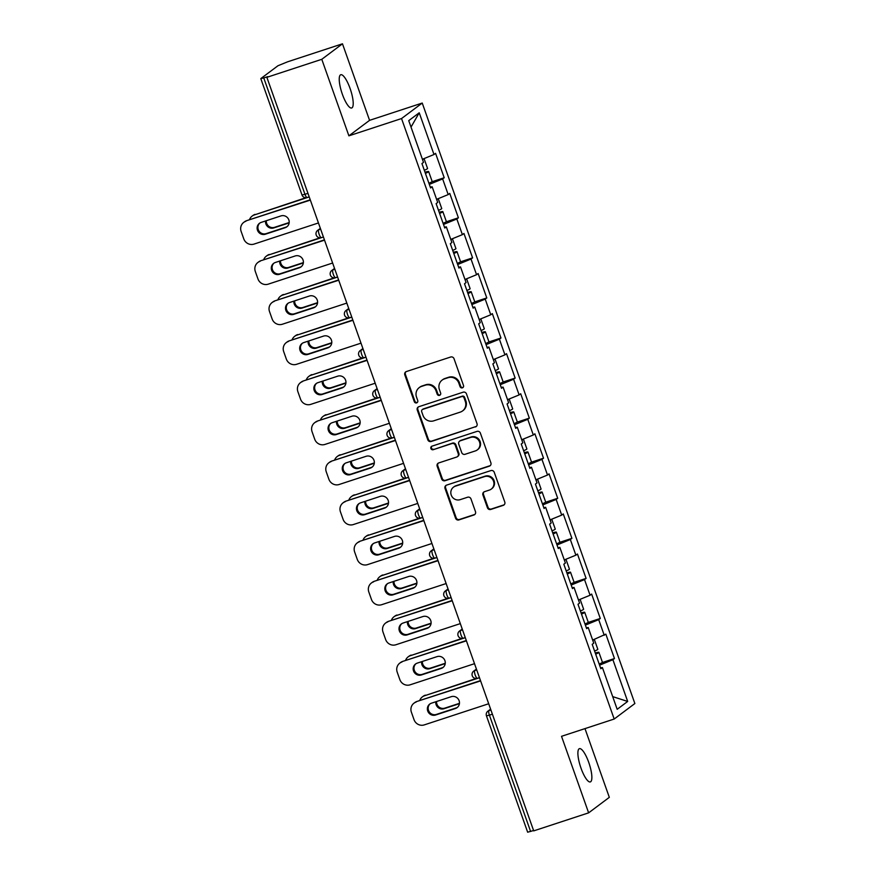 <?xml version="1.0" encoding="UTF-8"?>
<svg xmlns="http://www.w3.org/2000/svg" width="876" height="876" viewBox="0 0 876 876"><rect width="100%" height="100%" fill="white"/><g stroke="black" fill="none" stroke-linecap="round" stroke-linejoin="round"><path stroke-width="1.31" d="M462.418 387.838A1.883 1.807 -126.8 0 0 463.514 385.517L454.031 358.722A2.683 2.584 -126.8 0 0 450.669 357.014L406.376 371.555A2.683 2.584 -126.8 0 0 404.811 374.884L414.293 401.668A1.883 1.807 -126.8 0 0 417.14 402.61A1.883 1.807 -126.8 0 0 417.732 400.54L416.505 397.069A8.585 8.256 -126.8 0 1 421.531 386.415L425.221 385.21A8.585 8.256 -126.8 0 1 435.952 390.685L437.179 394.156A1.883 1.807 -126.8 0 0 440.026 395.098A1.883 1.807 -126.8 0 0 440.628 393.028L439.402 389.557A8.585 8.256 -126.8 0 1 444.417 378.903L448.107 377.698A8.585 8.256 -126.8 0 1 458.838 383.173L460.064 386.644A1.883 1.807 -126.8 0 0 462.418 387.838M442.117 380.096L442.73 379.647A8.585 8.256 -126.8 0 1 445.019 378.454L448.709 377.238A8.585 8.256 -126.8 0 1 459.44 382.724L460.666 386.196A1.883 1.807 -126.8 0 0 463.196 387.323M405.971 371.72A2.683 2.584 -126.8 0 0 405.413 374.424L414.895 401.219A1.883 1.807 -126.8 0 0 417.414 402.347M419.232 387.608L419.834 387.159A8.585 8.256 -126.8 0 1 422.133 385.966L425.824 384.75A8.585 8.256 -126.8 0 1 436.555 390.236L437.781 393.707A1.883 1.807 -126.8 0 0 440.31 394.835M581.018 768.186A17.498 4.588 -108.2 0 1 579.419 748.662A17.498 4.588 -108.2 0 1 588.738 762.394A17.498 4.588 -108.2 0 1 590.336 781.918A17.498 4.588 -108.2 0 1 581.018 768.186M342.363 94.258A17.498 4.588 -108.2 0 1 340.764 74.734A17.498 4.588 -108.2 0 1 350.082 88.465A17.498 4.588 -108.2 0 1 351.681 107.989A17.498 4.588 -108.2 0 1 342.363 94.258M487.428 507.741A2.683 2.584 -126.8 0 0 490.779 509.449L503.207 505.375A2.683 2.584 -126.8 0 0 504.784 502.047L494.25 472.295A2.683 2.584 -126.8 0 0 490.889 470.587L446.596 485.118A2.683 2.584 -126.8 0 0 445.019 488.447L455.553 518.198A2.683 2.584 -126.8 0 0 458.915 519.917L473.927 514.989A2.683 2.584 -126.8 0 0 475.493 511.661L470.981 498.926A2.683 2.584 -126.8 0 0 467.631 497.218L460.185 499.659A7.183 6.898 -126.8 0 1 453.494 487.165A7.183 6.898 -126.8 0 1 455.41 486.169L484.57 476.599A7.183 6.898 -126.8 0 1 491.272 489.082A7.183 6.898 -126.8 0 1 489.345 490.089L484.494 491.677A2.683 2.584 -126.8 0 0 482.917 495.006L487.428 507.741L488.031 507.292A2.683 2.584 -126.8 0 0 491.381 509L503.81 504.926A2.683 2.584 -126.8 0 0 504.215 504.751M348.889 135.835L369.573 120.341L342.472 43.8L321.788 59.305L348.889 135.835L401.536 118.556L614.185 719.032L561.527 736.311L588.628 812.851L533.714 830.875L266.873 77.329L267.782 76.65L263.764 77.964L304.968 194.308L307.958 193.333M321.788 59.305L266.873 77.329M475.449 426.973A2.683 2.584 -126.8 0 0 477.015 423.645L466.481 393.893A2.683 2.584 -126.8 0 0 463.13 392.185L418.827 406.716A2.683 2.584 -126.8 0 0 417.261 410.045L427.795 439.796A2.683 2.584 -126.8 0 0 431.145 441.515L476.051 426.524A2.683 2.584 -126.8 0 0 476.445 426.349M480.366 433.094L490.899 462.846A2.683 2.584 -126.8 0 1 489.334 466.174L445.03 480.716A2.683 2.584 -126.8 0 1 441.679 478.997L437.168 466.262A2.683 2.584 -126.8 0 1 438.734 462.933L456.703 457.042A2.683 2.584 -126.8 0 0 458.268 453.713L455.279 445.271A2.683 2.584 -126.8 0 0 451.928 443.552L433.226 449.695A1.883 1.807 -126.8 0 1 431.474 446.421A1.883 1.807 -126.8 0 1 431.967 446.169L477.015 431.386A2.683 2.584 -126.8 0 1 480.366 433.094M401.536 118.556L422.232 103.05L634.87 703.527L614.185 719.032M602.119 662.585L614.47 658.533L605.831 634.136L592.669 640.06M614.47 658.533L612.904 659.705L627.676 701.446L617.186 709.308L602.403 667.567L600.837 668.749L592.198 644.342L593.764 643.17L588.223 627.501L586.646 628.683L578.007 604.276L579.573 603.104L574.032 587.435L572.466 588.617L563.826 564.221L565.392 563.038L559.841 547.369L558.275 548.551L549.635 524.155L551.201 522.972L545.649 507.303L544.084 508.485L535.444 484.089L537.01 482.906L531.469 467.236L529.892 468.419L521.253 444.022L522.83 442.84L517.278 427.17L515.712 428.353L507.073 403.956L508.638 402.774L503.087 387.115L501.521 388.287L492.881 363.89L494.447 362.708L488.907 347.049L487.33 348.221L478.69 323.824L480.267 322.642L474.715 306.983L473.149 308.155L464.51 283.758L466.076 282.576L460.524 266.917L458.958 268.089L450.319 243.692L451.885 242.51L446.333 226.851L444.767 228.023L436.128 203.626L437.693 202.444L432.153 186.785L430.576 187.957L421.936 163.56L423.513 162.378L408.731 120.647L419.221 112.785L434.003 154.515L422.407 159.268M431.868 181.792L444.209 177.74L435.569 153.344L434.003 154.515M444.209 177.74L442.643 178.912L448.194 194.581L436.598 199.334M446.059 221.858L458.4 217.806L449.76 193.41L448.194 194.581M458.4 217.806L456.834 218.978L462.386 234.648L450.779 239.4M460.239 261.924L472.591 257.873L463.951 233.476L462.386 234.648M472.591 257.873L471.025 259.044L476.566 274.714L464.97 279.466M474.431 301.99L486.782 297.939L478.143 273.542L476.566 274.714M486.782 297.939L485.205 299.11L490.757 314.78L479.161 319.532M488.622 342.056L500.962 338.005L492.323 313.608L490.757 314.78M500.962 338.005L499.397 339.176L504.948 354.846L493.352 359.598M502.802 382.122L515.154 378.071L506.514 353.674L504.948 354.846M515.154 378.071L513.588 379.242L519.129 394.912L507.532 399.664M516.993 422.188L529.345 418.137L520.705 393.74L519.129 394.912M529.345 418.137L527.768 419.308L533.32 434.978L521.724 439.73M531.184 462.254L543.525 458.203L534.886 433.806L533.32 434.978M543.525 458.203L541.959 459.374L547.511 475.044L535.915 479.796M545.376 502.32L557.716 498.269L549.077 473.872L547.511 475.044M557.716 498.269L556.15 499.44L561.702 515.11L550.095 519.862M559.556 542.386L571.908 538.335L563.268 513.938L561.702 515.11M571.908 538.335L570.342 539.506L575.882 555.176L564.286 559.928M573.747 582.452L586.099 578.401L577.448 554.004L575.882 555.176M586.099 578.401L584.522 579.573L590.074 595.242L578.478 599.994M587.938 622.518L600.279 618.467L591.639 594.07L590.074 595.242M600.279 618.467L598.713 619.639L604.265 635.308M586.362 627.862L588.223 627.501M598.713 619.639L585.387 625.103M572.17 587.796L574.032 587.435M584.522 579.573L571.196 585.037M557.99 547.73L559.841 547.369M570.342 539.506L557.005 544.971M543.799 507.664L545.649 507.303M556.15 499.44L542.824 504.904M529.608 467.598L531.469 467.236M541.959 459.374L528.633 464.838M515.416 427.543L517.278 427.17M527.768 419.308L514.442 424.772M501.236 387.477L503.087 387.115M513.588 379.242L500.251 384.706M487.045 347.411L488.907 347.049M499.397 339.176L486.07 344.64M472.854 307.345L474.715 306.983M485.205 299.11L471.879 304.574M458.674 267.279L460.524 266.917M471.025 259.044L457.688 264.508M444.482 227.213L446.333 226.851M456.834 218.978L443.508 224.442M430.291 187.146L432.153 186.785M442.643 178.912L429.317 184.376M342.472 43.8L287.569 61.824L277.977 65.733L260.906 78.522L263.764 77.964M419.221 112.785L411.019 127.108M588.628 812.851L609.324 797.346L584.982 728.613M533.593 830.525L527.648 832.2L486.454 715.856L489.41 715.166L530.615 831.51M369.573 120.341L422.232 103.05M600.553 667.928L602.403 667.567M612.904 659.705L599.567 665.169M627.676 701.446L612.696 696.617M418.432 406.891A2.683 2.584 -126.8 0 0 417.863 409.596L428.397 439.347A2.683 2.584 -126.8 0 0 431.748 441.055L476.051 426.524M464.017 397.803A1.883 1.807 -126.8 0 0 461.674 396.598L422.78 409.366A1.883 1.807 -126.8 0 0 421.685 411.687L422.977 415.344A8.585 8.256 -126.8 0 0 433.719 420.83L460.294 412.103A8.585 8.256 -126.8 0 0 465.309 401.449L464.017 397.803L464.619 397.343A1.883 1.807 -126.8 0 0 462.276 396.149L461.674 396.598M422.287 409.618L422.889 409.169A1.883 1.807 -126.8 0 1 423.393 408.906L462.276 396.149M462.583 410.91L463.196 410.461A8.585 8.256 -126.8 0 0 465.912 401L465.309 401.449M464.619 397.343L465.912 401M438.339 463.108A2.683 2.584 -126.8 0 0 437.77 465.813L442.281 478.548A2.683 2.584 -126.8 0 0 445.632 480.256L489.936 465.725A2.683 2.584 -126.8 0 0 490.33 465.55M457.414 456.67L458.017 456.221A2.683 2.584 -126.8 0 0 458.871 453.264L455.881 444.811A2.683 2.584 -126.8 0 0 452.531 443.103L433.226 449.695M431.791 446.234A1.883 1.807 -126.8 0 0 433.828 449.246M475.339 450.921A7.183 6.898 -126.8 0 0 479.084 440.989A7.183 6.898 -126.8 0 0 470.565 437.442L460.294 440.803A2.683 2.584 -126.8 0 0 458.728 444.132L461.718 452.585A2.683 2.584 -126.8 0 0 465.068 454.294L475.339 450.921M477.267 449.925L477.869 449.476A7.183 6.898 -126.8 0 0 471.168 436.982L470.565 437.442M459.571 441.186L460.185 440.727A2.683 2.584 -126.8 0 1 460.896 440.354L471.168 436.982M484.089 491.852A2.683 2.584 -126.8 0 0 483.519 494.557L488.031 507.292M491.272 489.082L491.874 488.633A7.183 6.898 -126.8 0 0 485.173 476.15L484.57 476.599M453.494 487.165L454.096 486.717A7.183 6.898 -126.8 0 1 456.013 485.72L485.173 476.15M446.191 485.293A2.683 2.584 -126.8 0 0 445.621 487.998L456.166 517.749A2.683 2.584 -126.8 0 0 459.517 519.457L474.529 514.53A2.683 2.584 -126.8 0 0 474.923 514.365M422.539 159.629A9.023 0.766 160.5 0 0 424.061 158.6L427.565 168.488A9.023 0.766 160.5 0 1 424.323 170.283M265.57 220.96A6.285 6.044 -126.8 0 0 273.739 227.935L289.146 222.876M309.228 196.936L254.303 214.959A8.202 7.884 -126.8 0 0 249.474 219.756M425.002 172.211A9.023 0.766 160.5 0 1 428.649 171.565A9.023 0.766 160.5 0 1 425.418 173.371M428.649 171.565L432.153 181.452A9.023 0.766 160.5 0 1 428.922 183.259M305.801 197.735L254.303 214.959M266.315 220.719A6.285 6.044 -126.8 0 0 274.517 227.344L289.179 222.537M252.113 216.098L252.901 215.518A8.202 7.884 53.2 0 1 255.091 214.379M287.219 226.534A6.285 6.044 53.2 0 1 285.948 227.136L266.14 233.629A6.285 6.044 53.2 0 1 259.898 222.997M245.926 221.245A8.202 7.884 -126.8 0 0 243.736 222.384L244.513 221.792A8.202 7.884 53.2 0 1 246.704 220.653L310.356 200.1M310.246 199.805L246.704 220.653M318.448 222.953L254.018 244.097A8.202 7.884 -126.8 0 1 243.769 238.863L241.13 231.417A8.202 7.884 -126.8 0 1 243.736 222.384M261.168 222.405L280.977 215.901A6.285 6.044 53.2 0 1 286.835 226.84A6.285 6.044 53.2 0 1 285.16 227.716L265.351 234.22A6.285 6.044 53.2 0 1 259.493 223.281A6.285 6.044 53.2 0 1 261.168 222.405M438.241 198.655A9.023 0.766 160.5 0 1 438.241 198.666L441.745 208.554A9.023 0.766 160.5 0 1 438.515 210.349M438.241 198.666A9.023 0.766 160.5 0 1 436.719 199.695M279.751 261.026A6.285 6.044 -126.8 0 0 287.919 268.001L303.337 262.942M323.419 237.002L268.494 255.025A8.202 7.884 -126.8 0 0 263.654 259.822M439.194 212.277A9.023 0.766 160.5 0 1 442.84 211.631A9.023 0.766 160.5 0 1 439.599 213.437M442.84 211.631L446.344 221.519A9.023 0.766 160.5 0 1 443.103 223.325M319.992 237.801L268.494 255.025M280.506 260.785A6.285 6.044 -126.8 0 0 288.708 267.41L303.37 262.603M266.304 256.164L267.092 255.584A8.202 7.884 53.2 0 1 269.282 254.445M450.91 239.761A9.023 0.766 160.5 0 0 452.432 238.732A9.023 0.766 160.5 0 1 452.432 238.732L455.936 248.62A9.023 0.766 160.5 0 1 452.706 250.416M293.942 301.092A6.285 6.044 -126.8 0 0 302.11 308.067L317.517 303.008M337.61 277.068L282.685 295.092A8.202 7.884 -126.8 0 0 277.845 299.888M453.385 252.332A9.023 0.766 160.5 0 1 457.031 251.697A9.023 0.766 160.5 0 1 453.79 253.503M457.031 251.697L460.524 261.585A9.023 0.766 160.5 0 1 457.294 263.391M334.183 277.867L282.685 295.092M294.686 300.851A6.285 6.044 -126.8 0 0 302.899 307.476L317.561 302.669M280.495 296.23L281.273 295.65A8.202 7.884 53.2 0 1 283.474 294.5M465.101 279.827A9.023 0.766 160.5 0 0 466.623 278.798A9.023 0.766 160.5 0 1 466.623 278.798L470.127 288.686A9.023 0.766 160.5 0 1 466.886 290.482M308.133 341.158A6.285 6.044 -126.8 0 0 316.302 348.133L331.708 343.074M351.791 317.134L296.876 335.158A8.202 7.884 -126.8 0 0 292.036 339.943M467.565 292.398A9.023 0.766 160.5 0 1 471.211 291.763A9.023 0.766 160.5 0 1 467.981 293.57M471.211 291.763L474.715 301.651A9.023 0.766 160.5 0 1 471.485 303.457M348.363 317.933L296.876 335.158M308.878 340.917A6.285 6.044 -126.8 0 0 317.079 347.542L331.752 342.735M294.686 336.296L295.464 335.716A8.202 7.884 53.2 0 1 297.654 334.566M479.281 319.893A9.023 0.766 160.5 0 0 480.815 318.864A9.023 0.766 160.5 0 1 480.815 318.864L484.308 328.752A9.023 0.766 160.5 0 1 481.077 330.548M322.313 381.224A6.285 6.044 -126.8 0 0 330.493 388.199L345.9 383.14M365.982 357.2L311.057 375.224A8.202 7.884 -126.8 0 0 306.217 380.009M481.756 332.464A9.023 0.766 160.5 0 1 485.403 331.829A9.023 0.766 160.5 0 1 482.172 333.636M485.403 331.829L488.907 341.717A9.023 0.766 160.5 0 1 485.665 343.523M362.555 357.999L311.057 375.224M323.069 380.983A6.285 6.044 -126.8 0 0 331.27 387.608L345.932 382.801M308.867 376.362L309.655 375.782A8.202 7.884 53.2 0 1 311.845 374.632M493.473 359.959A9.023 0.766 160.5 0 0 494.995 358.93A9.023 0.766 160.5 0 1 494.995 358.93L498.499 368.818A9.023 0.766 160.5 0 1 495.269 370.614M336.504 421.29A6.285 6.044 -126.8 0 0 344.673 428.265L360.091 423.207M380.173 397.266L325.248 415.29A8.202 7.884 -126.8 0 0 320.408 420.075M495.947 372.53A9.023 0.766 160.5 0 1 499.594 371.895A9.023 0.766 160.5 0 1 496.353 373.702M499.594 371.895L503.098 381.783A9.023 0.766 160.5 0 1 499.857 383.589M376.746 398.065L325.248 415.29M337.249 421.049A6.285 6.044 -126.8 0 0 345.462 427.674L360.124 422.867M323.058 416.428L323.846 415.848A8.202 7.884 53.2 0 1 326.036 414.698M301.41 266.6A6.285 6.044 53.2 0 1 300.129 267.202L280.32 273.695A6.285 6.044 53.2 0 1 274.079 263.063M260.117 261.311A8.202 7.884 -126.8 0 0 257.916 262.45L258.705 261.858A8.202 7.884 53.2 0 1 260.895 260.719L324.536 240.166M324.438 239.871L260.895 260.719M332.639 263.019L268.209 284.163A8.202 7.884 -126.8 0 1 257.96 278.929L255.321 271.483A8.202 7.884 -126.8 0 1 257.916 262.45M275.36 262.471L295.168 255.967A6.285 6.044 53.2 0 1 301.026 266.906A6.285 6.044 53.2 0 1 299.351 267.782L279.543 274.287A6.285 6.044 53.2 0 1 273.673 263.347A6.285 6.044 53.2 0 1 275.36 262.471M315.59 306.666A6.285 6.044 53.2 0 1 314.32 307.257L294.511 313.761A6.285 6.044 53.2 0 1 288.27 303.129M274.298 301.377A8.202 7.884 -126.8 0 0 272.108 302.516L272.896 301.924A8.202 7.884 53.2 0 1 275.086 300.786L338.727 280.232M338.618 279.937L275.086 300.786M346.819 303.085L282.39 324.23A8.202 7.884 -126.8 0 1 272.14 318.995L269.501 311.549A8.202 7.884 -126.8 0 1 272.108 302.516M289.54 302.538L309.348 296.033A6.285 6.044 53.2 0 1 315.218 306.972A6.285 6.044 53.2 0 1 313.531 307.848L293.723 314.353A6.285 6.044 53.2 0 1 287.865 303.414A6.285 6.044 53.2 0 1 289.54 302.538M329.781 346.732A6.285 6.044 53.2 0 1 328.511 347.323L308.702 353.827A6.285 6.044 53.2 0 1 302.461 343.195M288.489 341.443A8.202 7.884 -126.8 0 0 286.299 342.582L287.076 341.99A8.202 7.884 53.2 0 1 289.277 340.852L352.918 320.298M352.809 320.003L289.277 340.852M361.011 343.151L296.581 364.296A8.202 7.884 -126.8 0 1 286.332 359.061L283.693 351.615A8.202 7.884 -126.8 0 1 286.299 342.582M303.731 342.604L323.54 336.099A6.285 6.044 53.2 0 1 329.409 347.038A6.285 6.044 53.2 0 1 327.723 347.914L307.914 354.419A6.285 6.044 53.2 0 1 302.056 343.48A6.285 6.044 53.2 0 1 303.731 342.604M343.972 386.798A6.285 6.044 53.2 0 1 342.691 387.389L322.894 393.893A6.285 6.044 53.2 0 1 316.641 383.261M302.68 381.509A8.202 7.884 -126.8 0 0 300.49 382.648L301.267 382.056A8.202 7.884 53.2 0 1 303.457 380.918L367.099 360.365M367 360.069L303.457 380.918M375.202 383.217L310.772 404.362A8.202 7.884 -126.8 0 1 300.523 399.127L297.884 391.681A8.202 7.884 -126.8 0 1 300.49 382.648M317.922 382.67L337.731 376.165A6.285 6.044 53.2 0 1 343.589 387.104A6.285 6.044 53.2 0 1 341.914 387.98L322.105 394.485A6.285 6.044 53.2 0 1 316.236 383.546A6.285 6.044 53.2 0 1 317.922 382.67M358.164 426.864A6.285 6.044 53.2 0 1 356.882 427.455L337.074 433.959A6.285 6.044 53.2 0 1 330.832 423.327M316.86 421.575A8.202 7.884 -126.8 0 0 314.67 422.714L315.459 422.123A8.202 7.884 53.2 0 1 317.649 420.984L381.29 400.431M381.191 400.135L317.649 420.984M389.382 423.283L324.963 444.428A8.202 7.884 -126.8 0 1 314.703 439.194L312.075 431.748A8.202 7.884 -126.8 0 1 314.67 422.714M332.113 422.736L351.911 416.231A6.285 6.044 53.2 0 1 357.78 427.17A6.285 6.044 53.2 0 1 356.105 428.046L336.296 434.551A6.285 6.044 53.2 0 1 330.427 423.612A6.285 6.044 53.2 0 1 332.113 422.736M509.186 398.985A9.023 0.766 160.5 0 1 509.186 398.996L512.69 408.884A9.023 0.766 160.5 0 1 509.449 410.68M509.186 398.996A9.023 0.766 160.5 0 1 507.664 400.025M350.696 461.356A6.285 6.044 -126.8 0 0 358.864 468.331L374.271 463.273M394.364 437.332L339.439 455.356A8.202 7.884 -126.8 0 0 334.599 460.141M510.128 412.596A9.023 0.766 160.5 0 1 513.785 411.961A9.023 0.766 160.5 0 1 510.544 413.768M513.785 411.961L517.278 421.849A9.023 0.766 160.5 0 1 514.048 423.655M390.937 438.131L339.439 455.356M351.44 461.115A6.285 6.044 -126.8 0 0 359.653 467.74L374.315 462.933M337.249 456.495L338.026 455.914A8.202 7.884 53.2 0 1 340.216 454.764M372.344 466.93A6.285 6.044 53.2 0 1 371.074 467.521L351.265 474.025A6.285 6.044 53.2 0 1 345.024 463.393M331.051 461.641A8.202 7.884 -126.8 0 0 328.861 462.78L329.65 462.189A8.202 7.884 53.2 0 1 331.84 461.05L395.481 440.497M395.372 440.201L331.84 461.05M403.573 463.349L339.143 484.494A8.202 7.884 -126.8 0 1 328.894 479.26L326.255 471.814A8.202 7.884 -126.8 0 1 328.861 462.78M346.294 462.802L366.102 456.297A6.285 6.044 53.2 0 1 371.971 467.236A6.285 6.044 53.2 0 1 370.285 468.113L350.477 474.617A6.285 6.044 53.2 0 1 344.618 463.678A6.285 6.044 53.2 0 1 346.294 462.802M521.844 440.091A9.023 0.766 160.5 0 0 523.377 439.062A9.023 0.766 160.5 0 1 523.377 439.062L526.881 448.95A9.023 0.766 160.5 0 1 523.64 450.746M364.887 501.422A6.285 6.044 -126.8 0 0 373.056 508.398L388.462 503.339M408.545 477.398L353.619 495.422A8.202 7.884 -126.8 0 0 348.79 500.207M524.319 452.662A9.023 0.766 160.5 0 1 527.965 452.027A9.023 0.766 160.5 0 1 524.735 453.834M527.965 452.027L531.469 461.915A9.023 0.766 160.5 0 1 528.239 463.722M405.117 478.197L353.619 495.422M365.631 501.181A6.285 6.044 -126.8 0 0 373.833 507.806L388.495 502.999M351.429 496.561L352.218 495.98A8.202 7.884 53.2 0 1 354.408 494.83M386.535 506.996A6.285 6.044 53.2 0 1 385.265 507.587L365.456 514.092A6.285 6.044 53.2 0 1 359.215 503.459M345.243 501.707A8.202 7.884 -126.8 0 0 343.053 502.846L343.83 502.255A8.202 7.884 53.2 0 1 346.02 501.116L409.672 480.563M409.563 480.267L346.02 501.116M417.764 503.415L353.335 524.56A8.202 7.884 -126.8 0 1 343.085 519.326L340.446 511.88A8.202 7.884 -126.8 0 1 343.053 502.846M360.485 502.868L380.293 496.363A6.285 6.044 53.2 0 1 386.152 507.303A6.285 6.044 53.2 0 1 384.476 508.179L364.668 514.683A6.285 6.044 53.2 0 1 358.81 503.744A6.285 6.044 53.2 0 1 360.485 502.868M536.035 480.147A9.023 0.766 160.5 0 0 537.557 479.128A9.023 0.766 160.5 0 1 537.557 479.128L541.061 489.016A9.023 0.766 160.5 0 1 537.831 490.812M379.067 541.488A6.285 6.044 -126.8 0 0 387.236 548.464L402.653 543.405M422.736 517.464L367.81 535.488A8.202 7.884 -126.8 0 0 362.971 540.273M538.51 492.728A9.023 0.766 160.5 0 1 542.156 492.093A9.023 0.766 160.5 0 1 538.915 493.9M542.156 492.093L545.66 501.981A9.023 0.766 160.5 0 1 542.419 503.788M419.308 518.253L367.81 535.488M379.823 541.248A6.285 6.044 -126.8 0 0 388.024 547.872L402.686 543.065M365.62 536.627L366.409 536.035A8.202 7.884 53.2 0 1 368.599 534.897M400.726 547.062A6.285 6.044 53.2 0 1 399.445 547.653L379.636 554.158A6.285 6.044 53.2 0 1 373.395 543.525M359.434 541.773A8.202 7.884 -126.8 0 0 357.233 542.912L358.021 542.321A8.202 7.884 53.2 0 1 360.211 541.182L423.853 520.629M423.754 520.333L360.211 541.182M431.956 543.481L367.526 564.626A8.202 7.884 -126.8 0 1 357.277 559.392L354.638 551.946A8.202 7.884 -126.8 0 1 357.233 542.912M374.676 542.934L394.485 536.43A6.285 6.044 53.2 0 1 400.343 547.369A6.285 6.044 53.2 0 1 398.668 548.245L378.859 554.749A6.285 6.044 53.2 0 1 372.99 543.81A6.285 6.044 53.2 0 1 374.676 542.934M550.227 520.213A9.023 0.766 160.5 0 0 551.749 519.194A9.023 0.766 160.5 0 1 551.749 519.194L555.253 529.082A9.023 0.766 160.5 0 1 552.022 530.878M393.258 581.554A6.285 6.044 -126.8 0 0 401.427 588.53L416.834 583.471M436.927 557.53L382.002 575.554A8.202 7.884 -126.8 0 0 377.162 580.339M552.701 532.794A9.023 0.766 160.5 0 1 556.348 532.159A9.023 0.766 160.5 0 1 553.106 533.966M556.348 532.159L559.841 542.047A9.023 0.766 160.5 0 1 556.61 543.854M433.5 558.319L382.002 575.554M394.003 581.314A6.285 6.044 -126.8 0 0 402.215 587.938L416.877 583.131M379.812 576.693L380.589 576.101A8.202 7.884 53.2 0 1 382.79 574.963M414.906 587.128A6.285 6.044 53.2 0 1 413.636 587.719L393.828 594.224A6.285 6.044 53.2 0 1 387.586 583.591M373.614 581.839A8.202 7.884 -126.8 0 0 371.424 582.978L372.212 582.387A8.202 7.884 53.2 0 1 374.402 581.248L438.044 560.695M437.934 560.399L374.402 581.248M446.136 583.547L381.706 604.692A8.202 7.884 -126.8 0 1 371.457 599.458L368.818 592.012A8.202 7.884 -126.8 0 1 371.424 582.978M388.856 583L408.665 576.496A6.285 6.044 53.2 0 1 414.534 587.435A6.285 6.044 53.2 0 1 412.848 588.311L393.039 594.815A6.285 6.044 53.2 0 1 387.181 583.876A6.285 6.044 53.2 0 1 388.856 583M564.418 560.279A9.023 0.766 160.5 0 0 565.94 559.26A9.023 0.766 160.5 0 1 565.94 559.26L569.444 569.148A9.023 0.766 160.5 0 1 566.203 570.944M407.45 621.621A6.285 6.044 -126.8 0 0 415.618 628.596L431.025 623.537M451.107 597.596L396.193 615.62A8.202 7.884 -126.8 0 0 391.353 620.405M566.882 572.86A9.023 0.766 160.5 0 1 570.528 572.225A9.023 0.766 160.5 0 1 567.298 574.032M570.528 572.225L574.032 582.113A9.023 0.766 160.5 0 1 570.802 583.92M447.68 598.385L396.193 615.62M408.194 621.38A6.285 6.044 -126.8 0 0 416.396 628.004L431.069 623.197M394.003 616.759L394.78 616.167A8.202 7.884 53.2 0 1 396.97 615.029M429.098 627.194A6.285 6.044 53.2 0 1 427.827 627.785L408.019 634.29A6.285 6.044 53.2 0 1 401.777 623.657M387.805 621.905A8.202 7.884 -126.8 0 0 385.615 623.044L386.393 622.453A8.202 7.884 53.2 0 1 388.594 621.314L452.235 600.761M452.125 600.465L388.594 621.314M460.327 623.613L395.897 644.758A8.202 7.884 -126.8 0 1 385.648 639.524L383.009 632.078A8.202 7.884 -126.8 0 1 385.615 623.044M403.048 623.066L422.856 616.562A6.285 6.044 53.2 0 1 428.725 627.501A6.285 6.044 53.2 0 1 427.039 628.377L407.23 634.881A6.285 6.044 53.2 0 1 401.372 623.942A6.285 6.044 53.2 0 1 403.048 623.066M580.12 599.315A9.023 0.766 160.5 0 1 580.131 599.326L583.624 609.214A9.023 0.766 160.5 0 1 580.394 611.01M580.131 599.326A9.023 0.766 160.5 0 1 578.598 600.345M421.63 661.687A6.285 6.044 -126.8 0 0 429.809 668.662L445.216 663.603M465.298 637.662L410.373 655.686A8.202 7.884 -126.8 0 0 405.533 660.471M581.073 612.926A9.023 0.766 160.5 0 1 584.719 612.291A9.023 0.766 160.5 0 1 581.489 614.098M584.719 612.291L588.223 622.179A9.023 0.766 160.5 0 1 584.982 623.986M461.871 638.451L410.373 655.686M422.385 661.446A6.285 6.044 -126.8 0 0 430.587 668.07L445.249 663.263M408.183 656.825L408.972 656.233A8.202 7.884 53.2 0 1 411.162 655.095M443.289 667.26A6.285 6.044 53.2 0 1 442.008 667.851L422.199 674.356A6.285 6.044 53.2 0 1 415.958 663.723M401.996 661.971A8.202 7.884 -126.8 0 0 399.806 663.11L400.584 662.519A8.202 7.884 53.2 0 1 402.774 661.38L466.415 640.827M466.317 640.531L402.774 661.38M474.518 663.679L410.088 684.824A8.202 7.884 -126.8 0 1 399.839 679.59L397.2 672.144A8.202 7.884 -126.8 0 1 399.806 663.11M417.239 663.132L437.047 656.628A6.285 6.044 53.2 0 1 442.906 667.567A6.285 6.044 53.2 0 1 441.23 668.443L421.422 674.947A6.285 6.044 53.2 0 1 415.553 664.008A6.285 6.044 53.2 0 1 417.239 663.132M592.789 640.411A9.023 0.766 160.5 0 0 594.311 639.392A9.023 0.766 160.5 0 1 594.311 639.392L597.815 649.28A9.023 0.766 160.5 0 1 594.585 651.076M435.821 701.753A6.285 6.044 -126.8 0 0 443.99 708.728L459.407 703.669M479.49 677.728L424.564 695.752A8.202 7.884 -126.8 0 0 419.724 700.537M595.264 652.992A9.023 0.766 160.5 0 1 598.91 652.357A9.023 0.766 160.5 0 1 595.669 654.164M598.91 652.357L602.414 662.245A9.023 0.766 160.5 0 1 599.173 664.052M476.062 678.517L424.564 695.752M436.566 701.512A6.285 6.044 -126.8 0 0 444.778 708.137L459.44 703.329M422.374 696.891L423.163 696.3A8.202 7.884 53.2 0 1 425.353 695.161M457.48 707.326A6.285 6.044 53.2 0 1 456.199 707.918L436.39 714.422A6.285 6.044 53.2 0 1 430.149 703.789M416.177 702.037A8.202 7.884 -126.8 0 0 413.987 703.176L414.775 702.585A8.202 7.884 53.2 0 1 416.965 701.446L480.606 680.893M480.508 680.597L416.965 701.446M488.699 703.746L424.28 724.89A8.202 7.884 -126.8 0 1 414.019 719.656L411.391 712.21A8.202 7.884 -126.8 0 1 413.987 703.176M431.43 703.198L451.228 696.694A6.285 6.044 53.2 0 1 457.097 707.633A6.285 6.044 53.2 0 1 455.421 708.509L435.613 715.013A6.285 6.044 53.2 0 1 429.744 704.074A6.285 6.044 53.2 0 1 431.43 703.198M260.807 78.654L302.001 194.998L304.968 194.308A4.106 1.073 71.8 0 0 307.147 197.527A4.106 1.073 71.8 0 0 307.235 197.483L309.195 196.837M492.4 714.181L489.41 715.166A4.106 1.073 -108.2 0 1 488.95 710.633L490.91 709.987M320.43 228.548L318.7 229.84L320.66 229.194M319.16 234.374A4.106 1.073 -108.2 0 1 318.7 229.84A4.106 3.942 53.2 0 0 317.605 230.41A4.106 4.106 0 0 0 321.339 237.593A4.106 1.073 71.8 0 0 321.426 237.549L321.339 237.593A4.106 1.073 71.8 0 1 319.16 234.374M334.61 268.614L332.88 269.907L334.84 269.26M337.578 276.969L335.618 277.615A4.106 1.073 71.8 0 1 335.53 277.659A4.106 1.073 71.8 0 1 333.34 274.44A4.106 1.073 -108.2 0 1 332.88 269.907A4.106 3.942 53.2 0 0 331.785 270.476A4.106 4.106 0 0 0 335.53 277.659L337.578 276.991M348.801 308.68L347.071 309.973L349.031 309.327M351.758 317.035L349.798 317.681A4.106 1.073 71.8 0 1 349.71 317.725A4.106 1.073 71.8 0 1 347.531 314.506A4.106 1.073 -108.2 0 1 347.071 309.973A4.106 3.942 53.2 0 0 345.976 310.542A4.106 4.106 0 0 0 349.71 317.725L351.769 317.046M362.993 348.747L361.262 350.039L363.222 349.393M365.949 357.101L363.989 357.747A4.106 1.073 71.8 0 1 363.901 357.791A4.106 1.073 71.8 0 1 361.722 354.572A4.106 1.073 -108.2 0 1 361.262 350.039A4.106 3.942 53.2 0 0 360.167 350.608A4.106 4.106 0 0 0 363.901 357.791L365.949 357.112M377.173 388.813L375.443 390.105L377.414 389.459M380.14 397.167L378.18 397.813A4.106 1.073 71.8 0 1 378.093 397.857A4.106 1.073 71.8 0 1 375.903 394.638A4.106 1.073 -108.2 0 1 375.443 390.105A4.106 3.942 53.2 0 0 374.348 390.674A4.106 4.106 0 0 0 378.093 397.857L380.14 397.178M391.364 428.879L389.634 430.171L391.594 429.525M394.32 437.233L392.36 437.88A4.106 1.073 71.8 0 1 392.284 437.923A4.106 1.073 71.8 0 1 390.094 434.704A4.106 1.073 -108.2 0 1 389.634 430.171A4.106 3.942 53.2 0 0 388.539 430.74A4.106 4.106 0 0 0 392.284 437.923L394.331 437.244M405.555 468.945L403.825 470.237L405.785 469.591M408.512 477.3L406.552 477.946A4.106 1.073 71.8 0 1 406.464 477.989A4.106 1.073 71.8 0 1 404.285 474.77A4.106 1.073 -108.2 0 1 403.825 470.237A4.106 3.942 53.2 0 0 402.73 470.806A4.106 4.106 0 0 0 406.464 477.989L408.523 477.31M419.746 509.011L418.016 510.303L419.976 509.657M422.703 517.366L420.743 518.012A4.106 1.073 71.8 0 1 420.655 518.055A4.106 1.073 71.8 0 1 418.476 514.836A4.106 1.073 -108.2 0 1 418.016 510.303A4.106 3.942 53.2 0 0 416.921 510.872A4.106 4.106 0 0 0 420.655 518.055L422.703 517.377M433.927 549.077L432.196 550.369L434.157 549.723M436.894 557.432L434.934 558.078A4.106 1.073 71.8 0 1 434.846 558.121A4.106 1.073 71.8 0 1 432.656 554.902A4.106 1.073 -108.2 0 1 432.196 550.369A4.106 3.942 53.2 0 0 431.101 550.938A4.106 4.106 0 0 0 434.846 558.121L436.894 557.443M448.118 589.143L446.388 590.435L448.348 589.789M451.074 597.498L449.114 598.144A4.106 1.073 71.8 0 1 449.027 598.188A4.106 1.073 71.8 0 1 446.848 594.968A4.106 1.073 -108.2 0 1 446.388 590.435A4.106 3.942 53.2 0 0 445.293 591.004A4.106 4.106 0 0 0 449.027 598.188L451.085 597.509M462.309 629.209L460.579 630.501L462.539 629.855M465.265 637.564L463.305 638.21A4.106 1.073 71.8 0 1 463.218 638.254A4.106 1.073 71.8 0 1 461.039 635.034A4.106 1.073 -108.2 0 1 460.579 630.501A4.106 3.942 53.2 0 0 459.484 631.07A4.106 4.106 0 0 0 463.218 638.254L465.265 637.575M476.489 669.275L474.759 670.567L476.73 669.921M479.457 677.63L477.497 678.276A4.106 1.073 71.8 0 1 477.409 678.32A4.106 1.073 71.8 0 1 475.219 675.1A4.106 1.073 -108.2 0 1 474.759 670.567A4.106 3.942 53.2 0 0 473.664 671.136A4.106 4.106 0 0 0 477.409 678.32L479.457 677.641M490.68 709.341L488.95 710.633A4.106 3.942 53.2 0 0 487.855 711.202A4.106 4.106 0 0 0 486.454 715.856M459.44 382.724L458.838 383.173M448.709 377.238L448.107 377.698M445.019 378.454L444.417 378.903M437.781 393.707L437.179 394.156M436.555 390.236L435.952 390.685M425.824 384.75L425.221 385.21M422.133 385.966L421.531 386.415M414.895 401.219L414.293 401.668M405.413 374.424L404.811 374.884M460.666 386.196L460.064 386.644M431.748 441.055L431.145 441.515M428.397 439.347L427.795 439.796M417.863 409.596L417.261 410.045M423.393 408.906L422.78 409.366M489.936 465.725L489.334 466.174M445.632 480.256L445.03 480.716M442.281 478.548L441.679 478.997M437.77 465.813L437.168 466.262M458.871 453.264L458.268 453.713M455.881 444.811L455.279 445.271M452.531 443.103L451.928 443.552M460.896 440.354L460.294 440.803M483.519 494.557L482.917 495.006M456.013 485.72L455.41 486.169M474.529 514.53L473.927 514.989M459.517 519.457L458.915 519.917M456.166 517.749L455.553 518.198M445.621 487.998L445.019 488.447M503.81 504.926L503.207 505.375M491.381 509L490.779 509.449M274.517 227.344L273.739 227.935M285.16 227.716L285.948 227.136M265.351 234.22L266.14 233.629M288.708 267.41L287.919 268.001M302.899 307.476L302.11 308.067M317.079 347.542L316.302 348.133M331.27 387.608L330.493 388.199M345.462 427.674L344.673 428.265M299.351 267.782L300.129 267.202M279.543 274.287L280.32 273.695M313.531 307.848L314.32 307.257M293.723 314.353L294.511 313.761M327.723 347.914L328.511 347.323M307.914 354.419L308.702 353.827M341.914 387.98L342.691 387.389M322.105 394.485L322.894 393.893M356.105 428.046L356.882 427.455M336.296 434.551L337.074 433.959M359.653 467.74L358.864 468.331M370.285 468.113L371.074 467.521M350.477 474.617L351.265 474.025M373.833 507.806L373.056 508.398M384.476 508.179L385.265 507.587M364.668 514.683L365.456 514.092M388.024 547.872L387.236 548.464M398.668 548.245L399.445 547.653M378.859 554.749L379.636 554.158M402.215 587.938L401.427 588.53M412.848 588.311L413.636 587.719M393.039 594.815L393.828 594.224M416.396 628.004L415.618 628.596M427.039 628.377L427.827 627.785M407.23 634.881L408.019 634.29M430.587 668.07L429.809 668.662M441.23 668.443L442.008 667.851M421.422 674.947L422.199 674.356M444.778 708.137L443.99 708.728M455.421 708.509L456.199 707.918M435.613 715.013L436.39 714.422M302.001 194.998A4.106 4.106 0 0 0 307.147 197.527L309.206 196.859M317.605 230.41L320.353 228.351M331.785 270.476L334.544 268.417M345.976 310.542L348.736 308.483M360.167 350.608L362.916 348.549M374.348 390.674L377.107 388.615M388.539 430.74L391.298 428.682M402.73 470.806L405.478 468.748M416.921 510.872L419.67 508.814M431.101 550.938L433.861 548.88M445.293 591.004L448.052 588.946M459.484 631.07L462.232 629.012M473.664 671.136L476.424 669.078M487.855 711.202L490.615 709.144"/></g></svg>
